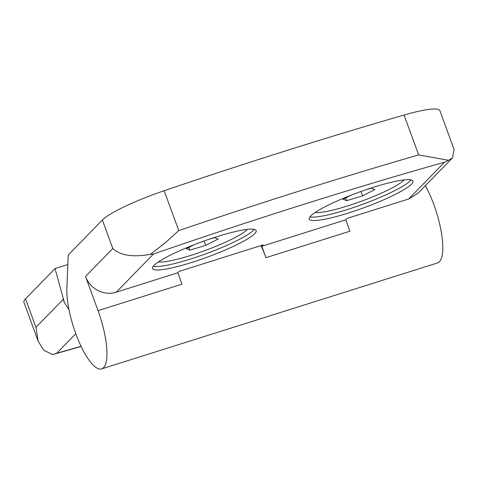 <?xml version="1.0" encoding="UTF-8"?>
<svg xmlns="http://www.w3.org/2000/svg" width="478" height="478" viewBox="0 0 478 478"><rect width="100%" height="100%" fill="white"/><g stroke="black" fill="none" stroke-linecap="round" stroke-linejoin="round"><path stroke-width="0.72" d="M177.834 272.777L116.262 292.201A24.533 23.201 -135.7 0 1 85.532 276.475L98.038 310.664L182.004 284.171L177.834 272.777L179.202 271.373L263.169 244.879L261.801 246.284L265.971 257.678L349.938 231.191L345.767 219.796L347.136 218.392L408.714 198.968L444.564 162.191C398.568 175.181 351.127 189.39 302.233 204.817C253.34 220.244 203.753 236.646 153.48 254.027L150.271 254.374L164.808 243.23L178.754 230.605A920.09 135.531 -20.1 0 1 300.847 190.561A920.09 135.531 -20.1 0 1 418.656 154.92L448.519 160.279L452.552 157.8L454.1 149.518L439.868 110.633A61.339 9.034 -20.1 0 0 404.059 115.037L418.656 154.92M98.038 310.664A49.073 14.25 72.5 0 1 101.653 368.897L437.519 262.936A49.073 14.25 -107.5 0 0 433.905 204.698A49.073 14.25 -107.5 0 0 425.36 185.691M101.653 368.897A49.073 14.25 72.5 0 1 75.733 333.542A49.073 14.25 72.5 0 1 66.866 288.348L68.211 255.061L102.382 220.011A61.339 9.034 -20.1 0 1 164.157 190.722A920.09 135.531 -20.1 0 1 404.059 115.037M216.893 236.694A55.203 8.132 -20.1 0 1 256.19 230.587A55.203 8.132 -20.1 0 1 191.798 262.428A55.203 8.132 -20.1 0 1 152.5 268.534A55.203 8.132 -20.1 0 1 216.893 236.694M153.193 266.342A55.203 8.132 159.9 0 0 190.549 259.01A55.203 8.132 159.9 0 0 254.248 229.362M309.929 216.893A55.203 8.132 159.9 0 0 347.285 209.561A55.203 8.132 159.9 0 0 410.984 179.913M373.629 187.245A55.203 8.132 -20.1 0 1 412.926 181.138A55.203 8.132 -20.1 0 1 348.534 212.979A55.203 8.132 -20.1 0 1 309.242 219.085A55.203 8.132 -20.1 0 1 373.629 187.245M247.389 229.362A49.073 7.23 -20.1 0 1 191.11 255.3A49.073 7.23 -20.1 0 1 158.433 261.914M404.125 179.913A49.073 7.23 -20.1 0 1 347.847 205.851A49.073 7.23 -20.1 0 1 315.169 212.465M265.971 257.678A49.073 14.25 -107.5 0 0 260.952 245.578M345.767 219.796L261.801 246.284M75.799 333.704L56.739 353.254L81.069 346.305M68.928 309.403L64.434 302.658L55.03 268.576L67.828 264.543M150.271 254.374C132.764 257.433 120.277 255.479 112.802 248.5L85.532 276.475M64.434 302.658L63.227 299.353L35.952 327.328L38.132 341.149L23.9 302.263A61.339 9.034 -20.1 0 1 25.525 298.84L55.03 268.576M408.714 198.968L417.766 193.482L452.552 157.8M56.739 353.254L52.568 354.586L43.677 350.171L38.132 341.149M444.564 162.191L448.519 160.279M208.755 239.37L214.652 237.59L218.093 239.072L205.701 245.351L189.868 250.137L186.432 248.656L194.331 244.652M365.568 189.897L371.304 188.153L374.866 189.587L362.563 195.849L346.693 200.676L343.126 199.236L351.037 195.215M205.701 245.351L204.106 241.002M362.563 195.849L360.974 191.505M189.868 250.137L188.87 247.419M346.693 200.676L345.69 197.934M102.382 220.011L112.802 248.5M116.262 292.201L153.48 254.027M178.754 230.605L164.157 190.722M25.525 298.84L35.952 327.328M53.709 354.288L81.141 346.454"/></g></svg>

